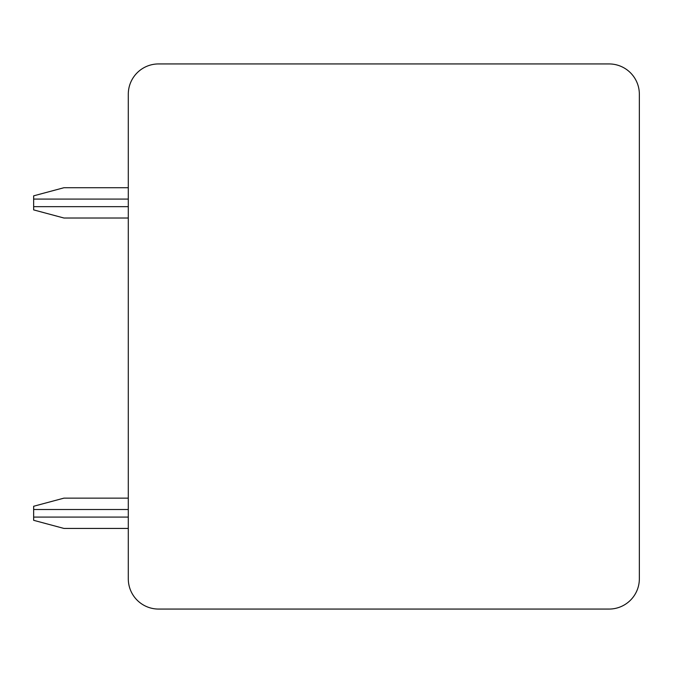 <?xml version="1.0" encoding="UTF-8"?>
<svg xmlns="http://www.w3.org/2000/svg" width="673" height="673" viewBox="0 0 673 673"><rect width="100%" height="100%" fill="white"/><g stroke="black" fill="none" stroke-linecap="round" stroke-linejoin="round"><path stroke-width="1.01" d="M128.291 94.22A30.285 30.285 0 0 1 158.576 63.935L609.065 63.935A30.285 30.285 0 0 1 639.35 94.22L639.35 578.78A30.285 30.285 0 0 1 609.065 609.065L158.576 609.065A30.285 30.285 0 0 1 128.291 578.78L128.291 94.22M128.291 509.503L33.65 509.503L33.65 517.074L128.291 517.074M128.291 528.431L63.935 528.431L33.65 520.313L33.65 517.074M128.291 498.146L63.935 498.146L33.65 506.264L33.65 509.503M128.291 187.725L63.935 187.725L33.65 195.843L33.65 206.653L128.291 206.653M128.291 199.082L33.65 199.082M128.291 218.01L63.935 218.01L33.65 209.892L33.65 206.653"/></g></svg>
